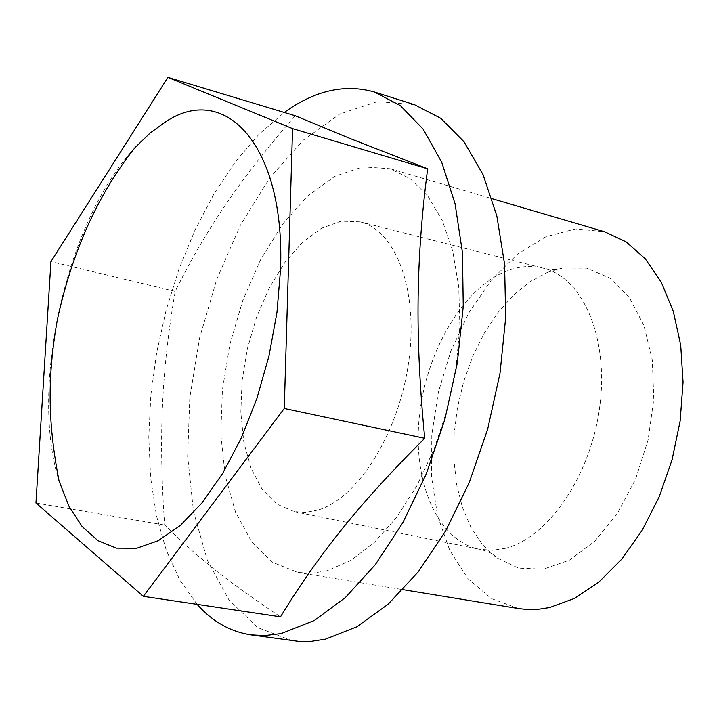 <?xml version="1.0" encoding="UTF-8"?>
<svg xmlns="http://www.w3.org/2000/svg" width="719" height="719" viewBox="0 0 719 719"><rect width="100%" height="100%" fill="white"/><g stroke="black" fill="none" stroke-linecap="round" stroke-linejoin="round"><path stroke-width="0.54" stroke-dasharray="3.6 2.7" d="M134.956 147.701C66.831 220.194 29.039 386.067 59.03 480.912M547.725 272.249L562.078 268.034L586.821 268.133L609.766 278.01L629.287 297.405L643.882 325.339L652.313 360.075L653.796 399.216L648.098 439.884L635.614 478.998L617.324 513.636L594.676 541.29L569.421 560.146L543.429 569.169L518.462 568.127L496.119 557.504L482.35 544.445L470.999 527.476L462.344 507.201L456.601 484.327L453.869 459.549L454.174 433.638L457.5 407.322L463.728 381.367L472.671 356.489L484.112 333.427L497.728 312.855L513.159 295.419L529.993 281.713L547.725 272.249M505.349 548.327L492.605 550.269L479.303 549.271C437.404 540.715 412.625 481.973 419.24 417.433C425.594 352.876 462.038 289.406 505.376 271.512C518.336 266.228 530.99 265.113 543.357 268.169L544.328 268.421C583.388 278.541 609.074 338.631 599.646 407.394C590.542 476.149 547.941 537.911 505.349 548.327M327.208 570.715L312.37 573.214L298.097 572.513L272.762 562.393L251.614 541.775L235.562 512.252L225.2 475.726L220.796 434.222L222.405 389.806L229.837 344.581L242.734 300.596L260.521 259.874L282.468 224.364L307.642 195.936L334.892 176.281L362.888 166.862L390.102 168.722L410.118 178.627L427.751 195.963L442.194 220.329L452.718 250.976L458.74 286.791L459.881 326.327L456.008 367.876L447.227 409.587L433.934 449.564L416.759 486.035L396.537 517.446L374.204 542.539L350.764 560.452L327.208 570.715M518.633 608.589L491.248 598.532L467.961 578.66L449.815 550.484L437.529 515.793L431.481 476.508L431.813 434.618L438.392 392.098L450.885 350.935L468.734 313.026L491.203 280.239L517.303 254.301L545.865 236.767L575.461 228.948L604.499 231.743M197.087 604.364L179.804 579.981L166.197 550.08L156.436 515.658L150.631 477.686L148.788 437.17L150.846 395.064L156.706 352.328L166.197 309.889L179.121 268.672L195.217 229.586L214.181 193.528L235.643 161.407L259.182 134.094L284.284 112.47M292.345 640.782L257.708 627.588L229.002 599.988L207.387 560.434L193.51 511.658L187.668 456.448L189.816 397.562L199.657 337.705L216.716 279.484L240.299 225.487L269.481 178.258L303.112 140.304L339.736 114.024L377.565 101.586L414.495 104.695M295.212 115.759C267.639 147.269 244.568 176.712 226.009 204.088C207.333 231.563 190.391 260.655 175.184 291.375C168.417 330.497 164.193 368.317 162.512 404.842C160.804 441.268 161.523 481.335 164.687 525.041L186.733 546.161L212.015 567.516C229.783 581.725 252.612 598.163 280.509 616.821M318.086 510.05L305.845 512.368L294.116 511.613L276.698 504.037L262.111 489.226L251.012 468.204L243.831 442.212L240.82 412.625L242.042 380.908L247.381 348.58L256.575 317.124L269.212 288.013L284.742 262.651L302.474 242.33L321.591 228.193L341.148 221.164L360.138 221.883C396.142 230.413 418.862 291.132 408.635 362.277C398.721 433.395 357.711 498.375 318.086 510.05M175.184 291.375L50.932 261.59M35.95 503.021L164.687 525.041M562.078 268.034C558.753 270.065 552.839 270.191 544.328 268.421M496.119 557.504C494.007 554.232 488.731 551.554 480.292 549.46M298.097 572.513L402.991 589.67M390.102 168.722L492.084 198.696M294.116 511.613L479.303 549.271M360.138 221.883L543.357 268.169"/><path stroke-width="1.08" d="M280.527 269.607C285.317 145.364 225.335 82.065 165.81 121.7L150.181 132.988L134.956 147.701C98.197 193.815 72.331 251.138 57.358 319.658C46.456 380.702 48.622 426.906 59.03 480.921L69.015 506.311L82.11 526.524L98.036 540.715L116.406 548.148L136.682 548.255L158.243 540.715L180.334 525.463L202.12 502.779L222.719 473.318L241.26 438.069L256.917 398.389L269.005 355.887L276.977 312.343L280.527 269.607M492.084 198.696L604.499 231.743L626.06 241.836L645.276 258.795L661.282 282.216L673.299 311.354L680.704 345.129L683.05 382.193L680.147 420.966L672.085 459.72L659.215 496.739L642.13 530.397L621.647 559.265L598.711 582.21L574.355 598.451L549.622 607.546L538.333 609.29L527.27 609.505L518.633 608.589L402.991 589.67M284.284 112.47C314.823 90.414 344.886 83.611 374.464 92.032L400.321 105.576L423.096 129.087L441.682 162.135L455.073 203.792L462.443 252.567L463.252 306.456L457.293 363.077L444.773 419.77L426.277 473.866L402.73 522.857L375.336 564.613L345.426 597.498L314.392 620.47L281.156 633.592L264.52 635.632L250.778 634.85C230.224 631.641 212.321 621.486 197.087 604.364M374.464 92.032L414.495 104.695L440.783 118.311L463.998 141.742L483.024 174.573L496.82 215.853L504.567 264.107L505.7 317.367L500.002 373.26L487.662 429.189L469.255 482.512L445.708 530.784L418.206 571.893L388.098 604.257L356.786 626.815L325.608 639.119L311.057 641.375L299.248 641.474L250.778 634.85M143.36 596.339L280.509 616.821C299.095 586.228 319.613 556.955 342.064 529.022C364.362 501.206 391.927 470.963 424.74 438.302C419.77 387.469 417.559 341.04 418.107 299.014C418.611 256.881 421.801 213.471 427.661 168.803L350.486 138.677L295.212 115.759L167.913 77.373L292.561 128.62L284.266 408.473L143.36 596.339L35.95 503.021L50.932 261.59L167.913 77.373M427.661 168.803L292.561 128.62M424.74 438.302L284.266 408.473"/></g></svg>
